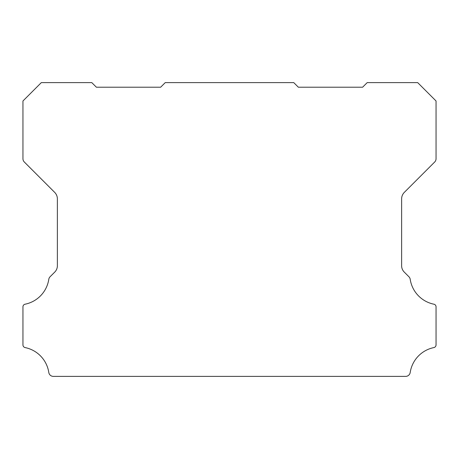 <?xml version="1.0" encoding="UTF-8"?>
<svg xmlns="http://www.w3.org/2000/svg" width="459" height="459" viewBox="0 0 459 459"><rect width="100%" height="100%" fill="white"/><g stroke="black" fill="none" stroke-linecap="round" stroke-linejoin="round"><path stroke-width="0.69" d="M22.95 306.807A2.656 2.656 0 0 1 25.153 304.191A30.019 30.019 0 0 0 48.797 279.301A4.619 4.619 0 0 1 50.1 276.737L54.69 272.147A8.956 8.956 0 0 0 57.375 265.658L57.375 198.879A9.232 9.232 0 0 0 54.69 192.384L24.298 161.993A4.659 4.659 0 0 1 22.95 158.751L22.95 100.98L41.31 82.62L91.8 82.62L96.39 87.21L160.65 87.21L165.24 82.62L293.76 82.62L298.35 87.21L362.61 87.21L367.2 82.62L417.69 82.62L436.05 100.98L436.05 158.751A4.659 4.659 0 0 1 434.707 161.993L404.316 192.384A9.232 9.232 0 0 0 401.625 198.879L401.625 265.658A8.956 8.956 0 0 0 404.316 272.147L408.9 276.737A4.619 4.619 0 0 1 410.203 279.301A30.019 30.019 0 0 0 433.847 304.191A2.656 2.656 0 0 1 436.05 306.887L436.05 344.898A2.748 2.748 0 0 1 433.847 347.589A30.001 30.001 0 0 0 410.203 372.478A4.584 4.584 0 0 1 405.67 376.38L53.33 376.38A4.584 4.584 0 0 1 48.797 372.478A30.001 30.001 0 0 0 25.153 347.589A2.748 2.748 0 0 1 22.95 344.898L22.95 306.887A2.656 2.656 0 0 1 22.95 306.807"/></g></svg>
